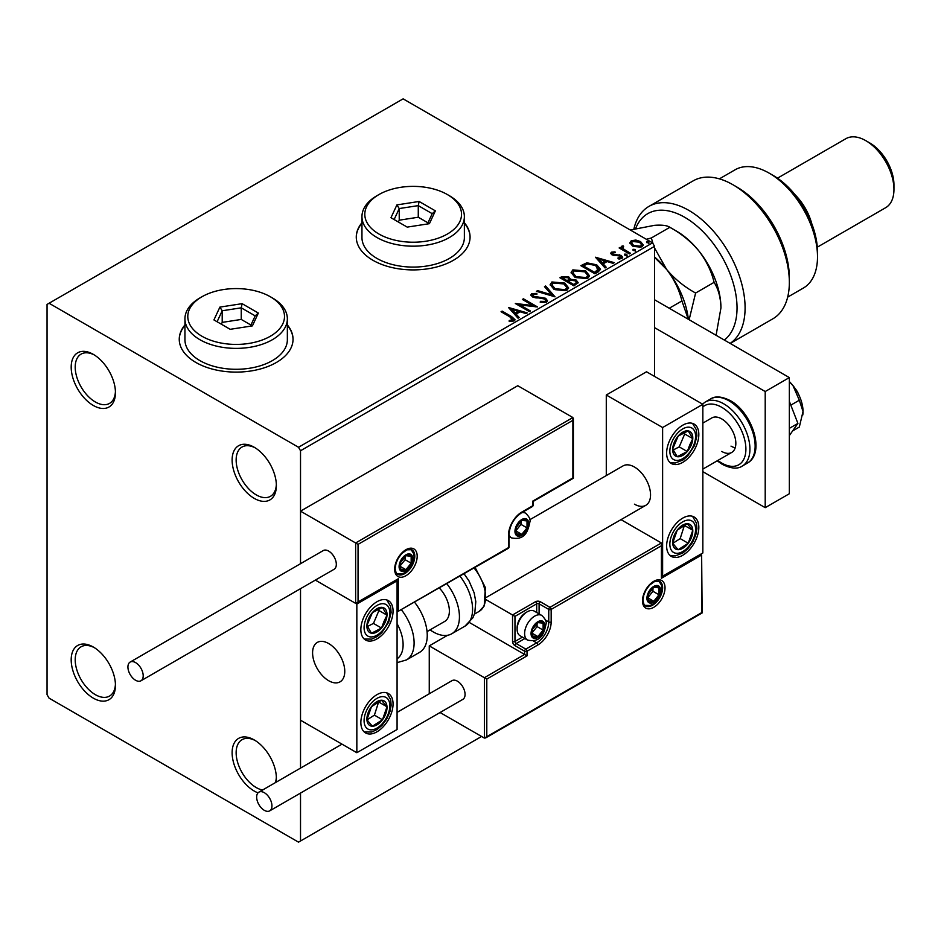 <?xml version="1.0" encoding="UTF-8"?>
<svg xmlns="http://www.w3.org/2000/svg" width="941" height="941" viewBox="0 0 941 941"><rect width="100%" height="100%" fill="white"/><g stroke="black" fill="none" stroke-linecap="round" stroke-linejoin="round"><path stroke-width="1.41" d="M254.246 447.269L254.246 447.269A31.288 18.067 -120 0 0 232.121 460.043A31.288 18.067 -120 0 0 254.246 498.377A31.288 18.067 -120 0 0 276.372 485.591A31.288 18.067 -120 0 0 254.246 447.269M276.348 484.392A28.453 16.42 60 0 1 270.49 496.295A28.453 16.42 60 0 1 256.258 494.884A28.453 16.42 60 0 1 237.673 469.818A28.453 16.42 60 0 1 242.037 447.022A28.453 16.42 60 0 1 255.282 447.892M93.324 354.357L93.312 354.357A31.288 18.067 -120 0 0 93.312 354.357A31.288 18.067 -120 0 0 71.187 367.131A31.288 18.067 -120 0 0 93.312 405.465A31.288 18.067 -120 0 0 115.449 392.679A31.288 18.067 -120 0 0 93.324 354.357M115.425 391.48A28.453 16.42 60 0 1 109.556 403.383A28.453 16.42 60 0 1 95.335 401.972A28.453 16.42 60 0 1 76.739 376.906A28.453 16.42 60 0 1 81.102 354.11A28.453 16.42 60 0 1 94.347 354.98M93.324 647.032L93.312 647.032A31.288 18.067 -120 0 0 93.312 647.032A31.288 18.067 -120 0 0 71.187 659.817A31.288 18.067 -120 0 0 93.312 698.14A31.288 18.067 -120 0 0 115.449 685.366A31.288 18.067 -120 0 0 93.324 647.032M115.425 684.154A28.453 16.42 60 0 1 109.556 696.058A28.453 16.42 60 0 1 95.335 694.658A28.453 16.42 60 0 1 76.739 669.58A28.453 16.42 60 0 1 81.102 646.785A28.453 16.42 60 0 1 94.347 647.655M276.089 782.218A31.288 18.067 -120 0 0 276.372 778.278A31.288 18.067 -120 0 0 254.246 739.944L254.246 739.944A31.288 18.067 -120 0 0 232.121 752.729A31.288 18.067 -120 0 0 254.246 791.052A31.288 18.067 -120 0 0 258.022 792.851M276.348 777.078A28.453 16.42 60 0 1 275.372 782.63M262.551 790.028A28.453 16.42 60 0 1 256.258 787.57A28.453 16.42 60 0 1 237.673 762.492A28.453 16.42 60 0 1 242.037 739.697A28.453 16.42 60 0 1 255.282 740.567M184.942 324.939A56.895 32.853 0 0 0 179.249 339.254A56.895 32.853 0 0 0 195.916 362.485A56.895 32.853 0 0 0 257.916 369.601A56.895 32.853 0 0 0 293.039 339.254A56.895 32.853 0 0 0 287.358 324.939M184.942 325.398A56.895 32.853 0 0 0 179.249 339.489M361.956 222.735A56.895 32.853 0 0 0 356.274 237.05A56.895 32.853 0 0 0 372.93 260.281A56.895 32.853 0 0 0 434.942 267.409A56.895 32.853 0 0 0 470.065 237.05A56.895 32.853 0 0 0 464.372 222.735M361.956 223.205A56.895 32.853 0 0 0 356.274 237.285M654.56 376.424L654.56 246.342L300.52 450.751L298.509 447.269L652.548 242.86L403.113 98.852L47.05 304.413L47.05 694.658L49.061 698.14L298.509 842.148L300.52 840.995L300.52 793.075M630.011 243.425L631.223 240.755L635.845 240.049L640.55 241.555L643.256 244.978L641.88 246.907L632.611 246.142L629.882 242.707M623.001 246.965L623.683 249.142L630.505 253.27L629.423 253.894L619.131 247.954L620.213 247.33L621.73 248.201L621.919 246.13L623.095 245.86L623.671 246.789L622.766 248.095M621.319 247.06L621.919 246.13L621.919 247.06L623.095 246.789L623.095 245.86M611.438 252.188L615.002 251.823L615.249 252.694L612.779 252.87L613.109 254.282L621.213 255.411L622.707 257.305L621.895 258.446L618.272 258.928L617.943 258.022L620.978 257.128L620.978 258.057L620.519 258.716L620.178 256.07L612.085 254.929L610.709 253.235L611.438 252.188L611.438 253.117L613.285 252.694M612.779 252.87L613.109 255.211L614.308 255.599L614.308 254.67M598.205 271.914L594.935 273.807L580.856 265.668L586.843 262.798L596.735 264.833L600.511 269.208L598.205 271.914M573.998 285.888L559.919 277.76L561.906 276.619L568.635 276.76L570.317 279.242L576.139 280.042L578.115 282.535L573.998 285.888M570.364 278.877L570.317 280.171L576.139 280.971L576.139 280.042M555.037 296.838L536.441 291.31L537.629 290.628L551.732 294.827L544.474 286.676L545.651 285.993L555.037 296.838M530.489 311.012L529.407 311.636L515.327 303.508L532.865 305.507L522.361 299.438L523.443 298.815L537.534 306.942L520.008 304.966L530.489 311.012M510.434 317.152L501.059 311.742L502.141 311.118L511.657 316.611L514.974 319.646L514.009 320.94L509.728 321.54L509.199 320.599L513.033 319.399L513.033 320.328L512.551 321.046L510.434 317.152M298.509 447.269L49.061 303.249M508.458 307.472L527.242 312.882L526.054 313.565L520.102 311.8L516.139 314.082L519.209 317.529L518.032 318.199L508.458 307.472M533.171 294.451L533.535 296.297L545.639 298.285L547.486 300.732L546.474 302.202L540.228 302.249L540.393 301.332L544.945 301.414L545.674 300.367L544.533 298.897L532.512 296.968L530.853 294.921L531.736 293.616L536.841 293.416L536.864 294.404L533.171 294.451L532.806 295.674M554.014 289.369L550.156 284.594L551.908 281.971L564.788 283.076L568.587 287.875L566.788 290.463L554.014 289.369M574.963 277.277L571.093 272.502L572.846 269.879L585.725 270.984L589.525 275.784L587.737 278.383L574.963 277.277M595.477 257.234L614.25 262.645L613.073 263.327L607.11 261.563L603.157 263.845L606.227 267.279L605.051 267.962L595.477 257.234M625 255.305L624.73 254.105L626.8 254.258L627.071 255.458L625 255.305L624.73 254.105L624.73 255.035L626.8 255.187L626.8 254.258L627.071 255.458M633.305 250.506L633.034 249.306L635.104 249.459L635.375 250.659L633.305 250.506L633.034 249.306L633.034 250.235L635.104 250.388L635.104 249.459L635.375 250.659M646.843 242.684L646.573 241.496L648.643 241.649L648.914 242.849L646.843 242.684L646.573 241.496L646.573 242.425L648.643 242.578L648.643 241.649L648.914 242.849M300.52 768.115L300.52 588.666L300.52 720.206L356.839 752.718L397.078 729.498L397.078 580.832L396.373 580.421M358.05 544.369L358.05 601.969L398.278 578.739L398.278 611.262L508.516 547.615L508.516 535.076A18.773 10.845 -60 0 1 521.796 512.08L532.665 505.811L532.665 501.165L572.893 477.934L572.893 420.321L358.05 544.369L300.52 511.151L300.52 563.706L300.52 450.751M300.52 840.995L481.569 736.462M652.548 242.86L654.56 246.342M470.065 237.285A56.895 32.853 0 0 0 464.372 223.205M293.039 339.489A56.895 32.853 0 0 0 287.358 325.398M501.871 312.2L502.141 311.118M502.141 312.047L514.88 320.093M509.199 321.528L511.645 321.34L511.645 320.41M511.645 321.34L512.551 321.046M509.399 308.519L526.172 313.506M518.667 317.835L516.139 314.082M511.951 309.377L515.162 313.906L518.197 312.165L518.197 311.236L511.951 309.377L515.162 312.977L518.197 311.236M515.162 313.906L515.162 312.977M517.021 304.484L532.865 306.437L532.865 305.507M523.172 299.908L523.443 298.815M523.443 299.744L535.864 306.919M529.689 311.471L520.008 305.896L520.008 304.966M540.393 302.296L540.393 301.332M540.393 302.261L544.945 302.343L544.945 301.414M544.945 302.343L545.557 300.814M530.936 295.392L531.736 293.616M531.736 294.545L536.841 294.345L536.841 293.416M533.171 295.38L533.535 296.297M533.535 297.227L536.005 297.909L536.005 296.98M536.005 297.909L538.746 297.944L538.746 297.015M538.746 297.944L545.639 299.214L545.639 298.285M545.639 299.214L547.427 301.167M537.511 291.628L537.629 290.628M537.629 291.557L551.732 295.756L551.732 294.827M545.015 287.287L545.651 285.993M545.651 286.923L554.284 296.615M550.203 285.064L551.908 281.971M551.908 282.9L564.788 284.006L564.788 283.076M564.788 284.006L568.552 288.322M552.049 285.405L555.096 289.663L565.306 290.581L566.729 287.934M563.694 283.7L553.39 282.782L552.002 284.9L555.096 288.734L565.306 289.652L566.776 287.452L563.694 283.7M565.306 290.581L565.306 289.652M555.096 289.663L555.096 288.734M560.718 278.23L561.906 277.548L568.635 277.689L568.635 276.76M568.635 277.689L570.317 280.171M576.139 280.971L578.033 282.982M574.869 284.653L576.28 282.229L575.057 280.665L570.834 280.195L568.399 281.406L568.399 282.335L573.634 285.358L576.163 282.676M567.505 281.183L568.799 278.901L567.576 277.395L562.447 277.971L562.447 278.901L566.952 281.512L568.67 279.336M566.952 281.512L567.505 280.253M562.447 277.971L566.952 280.583M573.634 285.358L574.869 283.723M568.399 281.406L573.634 284.429M571.14 272.972L572.846 269.879M572.846 270.808L585.725 271.914L585.725 270.984M585.725 271.914L589.489 276.231M572.987 273.313L576.033 277.583L586.255 278.501L587.678 275.842M584.643 271.608L574.339 270.69L572.94 272.808L576.033 276.654L586.255 277.571L587.725 275.36L584.643 271.608M586.255 278.501L586.255 277.571M576.033 277.583L576.033 276.654M581.656 266.138L586.843 263.727L586.843 262.798M586.843 263.727L596.735 265.762L596.735 264.833M596.735 265.762L600.452 269.667M598.276 270.726L595.653 265.456L587.607 263.903L583.385 265.88L583.385 266.809L594.583 273.266L598.276 270.726L598.523 269.291M583.385 265.88L594.583 272.337L598.582 268.82L598.582 269.749M594.583 273.266L594.583 272.337M596.418 258.281L613.191 263.268M605.675 267.597L603.157 263.845M598.958 259.14L602.181 263.668L605.204 261.927L605.204 260.998L598.958 259.14L602.181 262.739L605.204 260.998M602.181 263.668L602.181 262.739M615.002 252.67L615.002 251.823M612.779 253.799L613.109 255.211L612.779 253.799M614.308 255.599L619.26 255.623L619.26 254.693M619.26 255.623L621.213 256.34L621.213 255.411M621.213 256.34L622.601 257.74M619.366 259.01L620.519 258.716M610.815 253.717L611.438 253.117M626.8 255.187L627.071 256.387M619.931 248.412L620.213 247.33M620.213 248.259L621.73 249.13L621.73 248.201M623.001 247.895L623.683 249.142M623.683 250.059L629.694 253.729M635.104 250.388L635.375 251.588M629.941 243.166L631.223 240.755M631.223 241.684L635.845 240.978L635.845 240.049M635.845 240.978L640.55 242.484L640.55 241.555M640.55 242.484L643.197 245.436M631.646 243.331L633.693 246.46L640.609 247.107L641.503 245.213M639.48 242.19L632.493 241.496L631.576 242.86L633.693 245.53L640.609 246.177L641.574 244.754L639.48 242.19M640.609 247.107L640.609 246.177M633.693 246.46L633.693 245.53M648.643 242.578L648.914 243.778M634.446 504.176A22.76 13.139 -120 0 0 645.832 505.305A22.76 13.139 -120 0 0 649.314 487.073A22.76 13.139 -120 0 0 634.446 467.018A22.76 13.139 -120 0 0 623.071 465.889L529.83 519.714M682.731 555.284A22.76 13.139 -60 0 1 671.345 556.413A22.76 13.139 -60 0 1 667.863 538.17A22.76 13.139 -60 0 1 682.731 518.115A22.76 13.139 -60 0 1 694.105 516.985A22.76 13.139 -60 0 1 697.599 535.229A22.76 13.139 -60 0 1 682.731 555.284M682.731 425.203A22.76 13.139 120 0 0 667.863 445.258A22.76 13.139 120 0 0 671.345 463.501A22.76 13.139 120 0 0 682.731 462.372A22.76 13.139 120 0 0 697.599 442.317A22.76 13.139 120 0 0 694.105 424.073A22.76 13.139 120 0 0 682.731 425.203M662.617 427.532L702.845 404.301L702.845 552.967L662.617 576.186L662.617 427.532L606.286 395.008L606.286 475.581M702.845 404.301L646.514 371.777L606.286 395.008M662.617 576.186L661.899 575.786M328.68 680.719A22.76 13.139 60 0 1 313.812 660.664A22.76 13.139 60 0 1 317.305 642.421A22.76 13.139 60 0 1 328.68 643.55A22.76 13.139 60 0 1 343.547 663.605A22.76 13.139 60 0 1 340.054 681.837A22.76 13.139 60 0 1 328.68 680.719M376.965 601.734A22.76 13.139 -60 0 1 388.339 600.617A22.76 13.139 -60 0 1 391.832 618.849A22.76 13.139 -60 0 1 376.965 638.904A22.76 13.139 -60 0 1 365.579 640.033A22.76 13.139 -60 0 1 362.085 621.789A22.76 13.139 -60 0 1 376.965 601.734M376.965 731.816A22.76 13.139 120 0 0 391.832 711.761A22.76 13.139 120 0 0 388.339 693.529A22.76 13.139 120 0 0 376.965 694.658A22.76 13.139 120 0 0 362.085 714.713A22.76 13.139 120 0 0 365.579 732.945A22.76 13.139 120 0 0 376.965 731.816M356.839 752.718L356.839 604.063L397.078 580.832M356.839 604.063L315.353 580.103L355.639 603.369L355.639 542.969L572.893 417.533L517.773 385.716L300.52 511.151M795.121 388.468A14.221 8.21 60 0 1 798.897 395.02M344.535 668.134A22.76 13.139 -120 0 0 333.549 647.232A22.76 13.139 -120 0 0 317.305 642.421A22.76 13.139 -120 0 0 312.824 656.136A22.76 13.139 -120 0 0 323.81 677.038A22.76 13.139 -120 0 0 340.054 681.837A22.76 13.139 -120 0 0 344.535 668.134M572.893 420.321L572.893 417.533M358.05 601.969L355.639 603.369M398.278 578.739L356.839 603.24M398.278 611.262L508.164 548.403A1.706 1.706 0 0 0 509.022 546.921A1.706 0.988 180 0 1 508.516 547.615A1.706 0.988 60 0 1 508.164 548.403M469.488 622.566L524.607 654.466L484.38 677.696L486.791 679.084L486.791 736.697L484.38 738.085L484.38 677.696L429.261 645.879L429.261 693.788M447.622 635.269L429.261 645.879M484.38 738.085L440.07 712.513M486.791 736.697L701.633 612.662L701.633 555.049L661.405 578.28L661.405 542.969L621.001 519.644M661.405 545.756L551.167 609.403L551.167 621.954A18.773 10.845 -60 0 1 537.887 644.95L527.031 651.219L527.031 655.865L524.607 654.466L524.607 651.219L514.962 645.644A3.411 1.976 -120 0 1 512.539 641.456L512.539 614.979L486.156 599.746M701.633 555.049L702.139 612.944L485.591 737.967M661.405 578.28L661.899 544.074M545.474 620.06L548.756 621.954L548.756 609.403A1.706 0.988 0 0 0 551.167 609.403A1.706 0.988 -120 0 0 549.956 607.31L540.299 601.734A3.411 1.976 0 0 0 535.476 601.734L512.539 614.979L514.962 616.379L514.962 641.456L522.455 637.128M531.853 633.093A8.54 4.928 120 0 0 532.665 636.116A8.54 4.928 120 0 0 537.887 636.587A8.54 4.928 120 0 0 543.122 630.082A8.54 4.928 120 0 0 543.122 623.107A8.54 4.928 120 0 0 537.887 622.648A8.54 4.928 120 0 0 532.665 629.153A8.54 4.928 120 0 0 531.853 633.093M532.394 632.481L532.665 636.116L537.887 636.587L543.122 630.082L543.122 623.107L537.887 622.648L532.665 629.153L532.394 632.481M517.127 629.247A14.221 8.21 120 0 0 520.079 635.751L527.56 640.08A14.221 8.21 -60 0 1 524.607 633.564A14.221 8.21 -60 0 1 530.818 619.249A14.221 8.21 -60 0 1 541.781 615.438L534.3 611.121A14.221 8.21 120 0 0 527.183 611.826A14.221 8.21 120 0 0 517.127 629.247L517.127 627.659A12.292 7.093 -60 0 1 525.819 612.615L527.183 611.826M532.394 632.423L537.076 626.6L537.076 623.436M532.418 633.422L537.887 636.587M537.076 626.6L543.122 630.082M539.487 621.013L543.122 623.107M515.762 530.889A8.54 4.928 120 0 0 516.574 533.912A8.54 4.928 120 0 0 521.796 534.382A8.54 4.928 120 0 0 527.019 527.877A8.54 4.928 120 0 0 527.019 520.902A8.54 4.928 120 0 0 521.796 520.444A8.54 4.928 120 0 0 516.574 526.936A8.54 4.928 120 0 0 515.762 530.889M516.303 530.265L516.574 533.912L521.796 534.382L527.019 527.877L527.019 520.902L521.796 520.444L516.574 526.936L516.303 530.265M516.303 530.218L520.985 524.396L520.985 521.232M516.327 531.218L521.796 534.382M520.985 524.396L527.019 527.877M523.384 518.809L527.019 520.902M399.89 566.2A8.54 4.928 120 0 0 400.701 569.211A8.54 4.928 120 0 0 405.924 569.681A8.54 4.928 120 0 0 411.158 563.177A8.54 4.928 120 0 0 411.158 556.213A8.54 4.928 120 0 0 405.924 555.743A8.54 4.928 120 0 0 400.701 562.248A8.54 4.928 120 0 0 399.89 566.2M400.431 565.576L400.701 569.211L405.924 569.681L411.158 563.177L411.158 556.213L405.924 555.743L400.701 562.248L400.431 565.576M400.431 565.529L405.112 559.695L405.112 556.531M400.454 566.517L405.924 569.681M405.112 559.695L411.158 563.177M407.524 554.12L411.158 556.213M647.726 597.794A8.54 4.928 120 0 0 648.537 600.805A8.54 4.928 120 0 0 653.76 601.275A8.54 4.928 120 0 0 658.982 594.771A8.54 4.928 120 0 0 658.982 587.807A8.54 4.928 120 0 0 653.76 587.337A8.54 4.928 120 0 0 648.537 593.842A8.54 4.928 120 0 0 647.726 597.794M648.267 597.17L648.537 600.805L653.76 601.275L658.982 594.771L658.982 587.807L653.76 587.337L648.537 593.842L648.267 597.17M648.267 597.123L652.948 591.289L652.948 588.125M648.29 598.111L653.76 601.275M652.948 591.289L658.982 594.771M655.348 585.702L658.982 587.807M691.153 445.281A14.221 8.21 120 0 0 692.776 438.624A14.221 8.21 120 0 0 688.224 430.884A14.221 8.21 120 0 0 678.19 436.048A14.221 8.21 120 0 0 672.686 448.951A14.221 8.21 120 0 0 677.226 456.691A14.221 8.21 120 0 0 687.271 451.527A14.221 8.21 120 0 0 691.153 445.281M689.753 444.928L692.776 438.624L688.224 430.884L678.19 436.048L672.686 448.951L677.226 456.691L687.271 451.527L689.753 444.928M673.203 449.974L679.226 446.881L684.719 433.977L684.013 432.778M679.226 446.881L687.271 451.527M684.719 433.977L692.776 438.624M385.375 621.813A14.221 8.21 120 0 0 386.998 615.167A14.221 8.21 120 0 0 382.458 607.427A14.221 8.21 120 0 0 372.413 612.579A14.221 8.21 120 0 0 366.919 625.483A14.221 8.21 120 0 0 371.46 633.222A14.221 8.21 120 0 0 381.505 628.059A14.221 8.21 120 0 0 385.375 621.813M383.987 621.46L386.998 615.167L382.458 607.427L372.413 612.579L366.919 625.483L371.46 633.222L381.505 628.059L383.987 621.46M367.437 626.506L373.459 623.413L378.952 610.521L378.247 609.309M373.459 623.413L381.505 628.059M378.952 610.521L386.998 615.167M368.543 724.452A14.221 8.21 120 0 0 372.413 726.217A14.221 8.21 120 0 0 382.458 719.783A14.221 8.21 120 0 0 386.998 706.797A14.221 8.21 120 0 0 381.505 700.245A14.221 8.21 120 0 0 371.46 706.691A14.221 8.21 120 0 0 366.919 719.677A14.221 8.21 120 0 0 368.543 724.452M369.401 722.794L372.413 726.217L382.458 719.783L386.998 706.797L381.505 700.245L371.46 706.691L366.919 719.677L369.401 722.794M367.049 719.853L374.412 715.136L378.67 701.81M374.412 715.136L382.458 719.783M378.952 702.151L386.998 706.797M674.309 547.909A14.221 8.21 120 0 0 678.19 549.685A14.221 8.21 120 0 0 688.224 543.251A14.221 8.21 120 0 0 692.776 530.265A14.221 8.21 120 0 0 687.271 523.714A14.221 8.21 120 0 0 677.226 530.159A14.221 8.21 120 0 0 672.686 543.133A14.221 8.21 120 0 0 674.309 547.909M675.168 546.262L678.19 549.685L688.224 543.251L692.776 530.265L687.271 523.714L677.226 530.159L672.686 543.133L675.168 546.262M672.827 543.322L680.178 538.605L684.436 525.278M680.178 538.605L688.224 543.251M684.719 525.619L692.776 530.265M397.078 658.759A31.288 18.067 -120 0 0 397.078 623.695M401.536 609.956A36.981 21.349 60 0 1 406.441 659.947L419.592 652.348A36.981 21.349 -120 0 0 414.687 602.369M439.412 588.09A22.76 13.139 60 0 1 447.869 618.014A22.76 13.139 60 0 1 444.67 621.448L427.049 631.611M446.869 583.785A36.981 21.349 60 0 1 456.985 628.188A36.981 21.349 60 0 1 451.774 633.763A36.981 21.349 60 0 1 430.084 629.87M135.563 680.249A10.81 6.246 -120 0 0 140.962 680.79A10.81 6.246 -120 0 0 142.62 672.121A10.81 6.246 -120 0 0 135.563 662.593A10.81 6.246 -120 0 0 130.152 662.064A10.81 6.246 -120 0 0 128.505 670.721A10.81 6.246 -120 0 0 135.563 680.249M140.962 680.79L334.09 569.293A10.81 6.246 -120 0 0 335.737 560.624A10.81 6.246 -120 0 0 328.68 551.097A10.81 6.246 -120 0 0 323.269 550.567L130.152 662.064M271.949 805.919A10.81 6.246 -120 0 0 267.232 795.039A10.81 6.246 -120 0 0 258.904 792.146A10.81 6.246 -120 0 0 256.658 797.086A10.81 6.246 -120 0 0 261.386 807.966A10.81 6.246 -120 0 0 269.714 810.86A10.81 6.246 -120 0 0 271.949 805.919M269.714 810.86L462.831 699.375A10.81 6.246 -120 0 0 465.066 694.423A10.81 6.246 -120 0 0 460.349 683.542A10.81 6.246 -120 0 0 452.021 680.649L397.078 712.372M789.346 381.599A28.453 16.42 60 0 1 792.969 385.575L799.321 400.231L790.816 405.136M789.346 381.811L792.969 385.575A28.453 16.42 60 0 1 803.026 411.499L799.321 427.049L792.64 430.907M799.321 400.231L803.026 411.499A28.453 16.42 60 0 1 802.802 414.84A28.453 16.42 60 0 1 802.779 414.993M789.346 401.348L797.909 423.415L789.346 428.355M797.909 423.415L789.346 435.589M654.56 299.767L789.346 377.588L789.346 493.731L765.209 507.67L702.845 471.664M654.56 327.644L765.209 391.527L765.209 507.67M789.346 377.588L765.209 391.527M721.759 451.457A19.914 11.492 -120 0 0 731.71 452.445A19.914 11.492 -120 0 0 734.768 436.483A19.914 11.492 -120 0 0 721.759 418.933A19.914 11.492 -120 0 0 711.796 417.945L702.845 423.121M731.004 446.116A19.914 11.492 -120 0 0 735.192 447.798M724.311 340.042A73.963 42.71 -120 0 0 732.298 280.042A73.963 42.71 -120 0 0 684.742 217.312A73.963 42.71 -120 0 0 635.575 228.722M633.869 229.122A79.656 45.991 60 0 1 648.937 206.397A79.656 45.991 60 0 1 688.765 210.349A79.656 45.991 60 0 1 740.367 279.101A79.656 45.991 60 0 1 730.134 343.406M773.255 175.496L769.232 173.179L773.255 175.496A62.588 36.134 60 0 1 817.506 252.153L817.506 256.799A68.281 39.416 -120 0 0 769.232 173.179L769.232 173.179A68.281 39.416 -120 0 0 735.086 169.792L719.394 178.861M787.676 297.121L803.367 288.052A68.281 39.416 -120 0 0 817.506 256.799M795.133 194.822A39.828 22.996 60 0 1 811.718 223.546M869.813 142.985L865.791 140.656L869.813 142.985A34.135 19.714 60 0 1 893.95 184.789L893.95 189.435A39.828 22.996 -120 0 0 865.791 140.656L865.791 140.656A39.828 22.996 -120 0 0 845.877 138.692L777.478 178.178M817.306 247.165L885.704 207.667A39.828 22.996 -120 0 0 893.95 189.435M730.204 343.441L772.843 318.823A79.656 45.991 -120 0 0 789.346 282.347A79.656 45.991 -120 0 0 733.015 184.789A79.656 45.991 -120 0 0 693.188 180.848L648.937 206.397M733.015 184.789L737.038 187.118A73.963 42.71 60 0 1 789.346 277.701L789.346 282.347M654.56 257.387L666.64 269.455C674.144 279.277 679.237 289.769 681.919 300.932L669.251 308.248M681.919 300.932L688.283 319.246M654.56 256.975A62.588 36.134 60 0 1 666.64 269.455A62.588 36.134 60 0 1 688.353 319.281M689.13 319.728L695.611 293.027C684.436 286.923 674.779 279.065 666.64 269.455L654.56 248.024M653.054 243.731L651.348 237.979L646.349 239.285M630.305 230.016L654.56 225.322C662.111 224.781 667.204 225.44 669.851 227.299L676.697 231.251A62.588 36.134 60 0 1 698.822 250.871A62.588 36.134 60 0 1 720.947 307.907L716.089 335.29M651.348 237.979L669.851 227.299C681.013 233.392 690.67 241.249 698.822 250.871C706.326 260.692 711.431 271.184 714.101 282.347C718.383 289.063 720.665 297.579 720.947 307.907M714.101 282.347L695.611 293.027M201.95 336.243A48.367 27.924 0 0 0 270.338 336.243A48.367 27.924 0 0 0 270.338 296.756A48.367 27.924 0 0 0 270.338 296.744L272.349 297.909A51.202 29.559 180 0 1 287.358 318.823A51.202 29.559 180 0 1 255.74 346.135A51.202 29.559 180 0 1 199.939 339.725A51.202 29.559 180 0 1 184.942 318.823A51.202 29.559 180 0 1 199.939 297.909L201.95 296.756A48.367 27.924 0 0 0 201.95 336.243M184.942 318.823L184.942 339.725A51.202 29.559 0 0 0 199.939 360.626A51.202 29.559 0 0 0 255.74 367.037A51.202 29.559 0 0 0 287.358 339.725L287.358 318.823M242.096 303.672L258.352 313.059L252.4 325.88L230.192 329.315L213.936 319.928L219.888 307.107L242.096 303.672L241.249 307.825L222.205 310.765L217.1 321.763M272.349 297.909L270.338 296.756A48.367 27.924 0 0 0 201.95 296.756M250.929 325.033L241.249 319.434L222.205 322.387L222.205 310.765L219.888 307.107M222.205 322.387L221.358 324.222M241.249 319.434L241.249 307.825L255.187 315.87L250.388 326.198M258.352 313.059L255.187 315.87M378.976 234.038A48.367 27.924 0 0 0 447.363 234.038A48.367 27.924 0 0 0 447.363 194.552L449.375 195.704A51.202 29.559 180 0 1 464.372 216.618A51.202 29.559 180 0 1 432.766 243.931A51.202 29.559 180 0 1 376.965 237.52A51.202 29.559 180 0 1 361.956 216.618A51.202 29.559 180 0 1 376.953 195.704L378.964 194.552A48.367 27.924 0 0 0 378.976 234.038M361.956 216.618L361.956 237.52A51.202 29.559 0 0 0 376.965 258.422A51.202 29.559 0 0 0 432.766 264.833A51.202 29.559 0 0 0 464.372 237.52L464.372 216.618M419.121 201.468L435.377 210.855L429.425 223.676L407.218 227.11L390.962 217.724L396.914 204.903L419.121 201.468L418.275 205.62L399.231 208.561L394.126 219.559M449.375 195.704L447.363 194.552A48.367 27.924 0 0 0 378.964 194.552M427.955 222.829L418.275 217.23L399.231 220.182L399.231 208.561L396.914 204.903M399.231 220.182L398.384 222.017M418.275 217.23L418.275 205.62L432.201 213.666L427.414 223.993M435.377 210.855L432.201 213.666M511.657 317.54L511.657 316.611M561.906 277.548L561.906 276.619M582.985 265.374L582.985 264.445M595.747 272.596L595.747 271.667M616.449 255.587L616.449 254.658M627.047 252.2L627.047 251.271M394.655 569.223A15.926 9.198 -60 0 1 405.924 549.709A15.926 9.198 -60 0 1 417.192 556.213A15.926 9.198 -60 0 1 405.924 575.727A15.926 9.198 -60 0 1 394.655 569.223M414.781 556.213A14.221 8.21 120 0 0 411.829 549.697L406.9 549.826L401.76 553.543L398.243 558.26L396.02 563.318L395.161 568.517C395.879 572.74 396.702 574.68 397.608 574.339A14.221 8.21 120 0 0 408.57 570.528A14.221 8.21 120 0 0 414.781 556.213M533.159 505.105A1.706 0.988 180 0 1 532.665 505.811A1.706 0.988 -120 0 1 532.312 506.587A1.706 1.706 0 0 0 533.159 505.105L533.159 501.447L573.387 478.216L573.387 418.639M532.312 506.587L521.443 512.857A1.706 0.988 -120 0 0 521.796 512.08M521.443 512.857C513.939 518.091 509.799 525.266 509.022 534.382A1.706 0.988 180 0 1 508.516 535.076M665.028 587.807A15.926 9.198 -60 0 1 653.76 607.31A15.926 9.198 -60 0 1 642.491 600.817A15.926 9.198 -60 0 1 653.76 581.303A15.926 9.198 -60 0 1 665.028 587.807M645.444 605.933A14.221 8.21 120 0 0 656.406 602.122A14.221 8.21 120 0 0 662.617 587.807A14.221 8.21 120 0 0 659.665 581.291L654.724 581.42L649.596 585.137L646.067 589.854L643.844 594.912L642.997 600.111C643.715 604.322 644.526 606.263 645.444 605.933M536.688 612.497L536.688 603.828A1.706 0.988 180 0 1 539.099 603.828L548.756 609.403A1.706 0.988 -60 0 1 549.956 607.31L661.405 542.969M527.031 655.865L486.791 679.084M540.299 601.734A1.706 0.988 120 0 0 539.099 603.828L539.099 613.885M533.406 640.962L536.688 642.856A17.067 9.857 120 0 0 548.756 621.954A1.706 0.988 0 0 0 551.167 621.954M524.878 638.527L516.162 643.55L525.819 649.125L536.688 642.856A1.706 0.988 60 0 1 537.887 644.95M535.476 601.734A1.706 0.988 60 0 1 536.688 603.828L514.962 616.379M524.607 651.219A1.706 0.988 0 0 0 527.031 651.219A1.706 0.988 60 0 0 525.819 649.125A1.706 0.988 120 0 0 524.607 651.219M514.962 645.644A1.706 0.988 -60 0 1 516.162 643.55A1.706 0.988 60 0 1 514.962 641.456A1.706 0.988 0 0 1 512.539 641.456M531.053 633.564A9.669 5.587 120 0 0 537.887 637.516A9.669 5.587 120 0 0 544.733 625.671A9.669 5.587 120 0 0 537.887 621.719A9.669 5.587 120 0 0 531.053 633.564M514.962 531.359A9.669 5.587 120 0 0 521.796 535.311A9.669 5.587 120 0 0 528.642 523.455A9.669 5.587 120 0 0 521.796 519.514A9.669 5.587 120 0 0 514.962 531.359M509.022 536.452L511.469 537.864A14.221 8.21 -60 0 1 509.022 534.688M521.714 512.704A14.221 8.21 -60 0 1 525.69 513.233L523.243 511.822M399.09 566.658A9.669 5.587 120 0 0 405.924 570.611A9.669 5.587 120 0 0 412.77 558.766A9.669 5.587 120 0 0 405.924 554.814A9.669 5.587 120 0 0 399.09 566.658M646.926 598.253A9.669 5.587 120 0 0 653.76 602.205A9.669 5.587 120 0 0 660.606 590.36A9.669 5.587 120 0 0 653.76 586.408A9.669 5.587 120 0 0 646.926 598.253M693.505 445.693A18.208 10.516 120 0 0 689.765 427.273A18.208 10.516 120 0 0 671.945 441.882A18.208 10.516 120 0 0 675.685 460.302A18.208 10.516 120 0 0 693.505 445.693M387.739 622.224A18.208 10.516 120 0 0 383.999 603.804A18.208 10.516 120 0 0 366.178 618.413A18.208 10.516 120 0 0 369.919 636.834A18.208 10.516 120 0 0 387.739 622.224M366.178 727.593A18.208 10.516 120 0 0 383.999 721.618A18.208 10.516 120 0 0 387.739 698.881A18.208 10.516 120 0 0 369.919 704.856A18.208 10.516 120 0 0 366.178 727.593M671.945 551.05A18.208 10.516 120 0 0 689.765 545.086A18.208 10.516 120 0 0 693.505 522.349A18.208 10.516 120 0 0 675.685 528.324A18.208 10.516 120 0 0 671.945 551.05M464.113 573.834L468.994 580.915L474.135 592.806L475.793 601.652L474.782 613.073L472.911 617.755L464.925 626.177A36.981 21.349 -120 0 0 470.135 620.59A36.981 21.349 -120 0 0 460.02 576.198M475.123 567.482L485.356 587.537L484.203 605.98L479.11 611.415A31.288 18.067 -120 0 0 483.509 606.698A31.288 18.067 -120 0 0 474.099 568.058M710.502 398.984C715.242 395.808 721.876 396.373 730.416 400.678C752 412.381 765.774 452.88 747.483 463.043A36.981 21.349 -120 0 0 753.153 433.401A36.981 21.349 -120 0 0 728.993 400.819A36.981 21.349 -120 0 0 710.502 398.984L705.279 402.007A36.981 21.349 60 0 1 723.77 403.83A36.981 21.349 60 0 1 747.93 436.424A36.981 21.349 60 0 1 742.261 466.066C737.673 469.241 731.039 468.677 722.347 464.372L717.207 460.819M717.842 460.443A34.135 19.714 -120 0 0 721.759 463.066A34.135 19.714 -120 0 0 745.895 449.128A34.135 19.714 -120 0 0 721.759 407.324A34.135 19.714 -120 0 0 702.845 406.947M545.674 300.367L545.674 301.296M566.776 287.452L566.776 288.381M552.002 284.9L552.002 285.829M568.799 278.901L568.799 279.83M576.28 282.229L576.28 283.159M587.725 275.36L587.725 276.289M572.94 272.808L572.94 273.737M612.426 253.376L612.426 254.305M641.574 244.754L641.574 245.683M631.576 242.86L631.576 243.79M486.379 597.359L645.832 505.305M731.71 452.445L702.845 469.1M509.022 546.921L509.022 534.382M527.56 640.08C542.157 643.209 544.463 631.317 546.062 623.812C546.756 621.719 545.333 618.931 541.781 615.438M511.469 537.864C526.066 541.004 528.36 529.113 529.971 521.596C530.665 519.514 529.23 516.727 525.69 513.233M396.855 573.763L402.172 573.892L405.253 572.54L411.464 565.964L413.134 562.33L414.099 556.907L413.664 553.649L410.958 549.332M644.691 605.357L650.008 605.486L653.089 604.122L659.3 597.559L660.97 593.924L661.935 588.501L661.499 585.243L658.782 580.926M669.968 462.478L675.109 463.031L683.037 459.961L687.506 456.197L694.47 445.622L696.893 435.942L696.364 429.778L692.541 423.391M364.202 639.01L371.66 639.127L377.27 636.492L381.74 632.728L388.704 622.154L391.115 612.485L390.586 606.322L386.763 599.923M364.202 731.922L371.671 732.039L377.212 729.451L381.917 725.452L386.751 718.983L390.045 711.314L391.127 705.268L390.703 699.681L386.763 692.835M669.968 555.39L675.144 555.943L682.978 552.908L687.683 548.921L692.517 542.439L695.822 534.782L696.893 528.736L696.469 523.149L692.541 516.303M406.441 659.947L397.078 662.64M464.925 626.177L451.774 633.763M479.11 611.415L474.464 614.097M258.904 792.146L342.006 744.155M742.261 466.066L747.483 463.043M705.279 402.007L702.492 404.101"/></g></svg>
